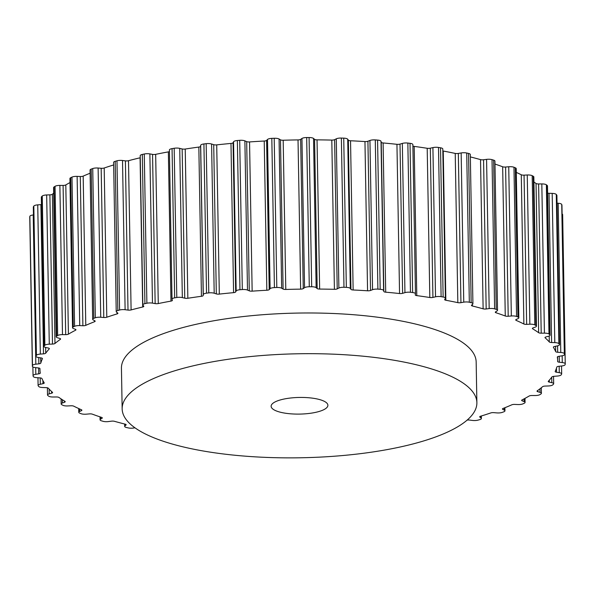 <?xml version="1.0" encoding="UTF-8"?>
<svg xmlns="http://www.w3.org/2000/svg" width="595" height="595" viewBox="0 0 595 595"><rect width="100%" height="100%" fill="white"/><g stroke="black" fill="none" stroke-linecap="round" stroke-linejoin="round"><path stroke-width="0.89" d="M476.878 402.674L476.164 361.976A177.392 52.01 179 0 0 421.476 325.547A177.392 52.01 179 0 0 228.74 318.407A177.392 52.01 179 0 0 121.44 368.171L122.154 408.869A177.392 52.01 179 0 0 176.834 445.298A177.392 52.01 179 0 0 369.569 452.445A177.392 52.01 179 0 0 476.878 402.674A177.392 52.01 179 0 0 422.19 366.245A177.392 52.01 179 0 0 229.454 359.097A177.392 52.01 179 0 0 122.154 408.869M319.143 399.446A28.381 8.323 -1 0 1 327.89 405.277A28.381 8.323 -1 0 1 310.724 413.235A28.381 8.323 -1 0 1 279.888 412.097A28.381 8.323 -1 0 1 271.134 406.266A28.381 8.323 -1 0 1 288.3 398.3A28.381 8.323 -1 0 1 319.143 399.446M467.135 420.1A2.841 0.833 -1 0 1 469.596 420.063L472.49 420.434A4.968 1.458 179 0 0 478.023 420.122A266.686 78.198 179 0 0 479.793 419.616A4.968 1.458 179 0 0 481.385 418.516A4.968 1.458 179 0 0 481.05 418.002L479.882 417.14A2.841 0.833 -1 0 1 479.689 416.85A2.841 0.833 -1 0 1 480.537 416.232A258.885 75.907 179 0 0 490.808 412.923A2.841 0.833 -1 0 1 493.828 412.647L496.877 412.9A4.968 1.458 179 0 0 502.262 412.38A266.686 78.198 179 0 0 503.801 411.814A4.968 1.458 179 0 0 504.947 410.862A4.968 1.458 179 0 0 504.337 410.178L502.79 409.375A2.841 0.833 -1 0 1 502.44 408.981A2.841 0.833 -1 0 1 503.035 408.46A258.885 75.907 179 0 0 511.826 404.801A2.841 0.833 -1 0 1 514.712 404.414L517.873 404.548A4.968 1.458 179 0 0 523.02 403.827A266.686 78.198 179 0 0 524.307 403.217A4.968 1.458 179 0 0 525.073 402.413A4.968 1.458 179 0 0 524.113 401.58L522.209 400.844A2.841 0.833 -1 0 1 521.659 400.368A2.841 0.833 -1 0 1 522.046 399.937A258.885 75.907 179 0 0 529.193 396.002A2.841 0.833 -1 0 1 531.908 395.511L535.121 395.519A4.968 1.458 179 0 0 539.94 394.611A266.686 78.198 179 0 0 540.952 393.957A4.968 1.458 179 0 0 541.405 393.332A4.968 1.458 179 0 0 540.029 392.358L537.798 391.711A2.841 0.833 -1 0 1 537.017 391.153A2.841 0.833 -1 0 1 537.24 390.818A258.885 75.907 179 0 0 542.625 386.676A2.841 0.833 -1 0 1 545.109 386.081L548.33 385.969A4.968 1.458 179 0 0 552.733 384.891A266.686 78.198 179 0 0 553.454 384.206A4.968 1.458 179 0 0 553.677 383.768A4.968 1.458 179 0 0 551.818 382.667L549.304 382.116A2.841 0.833 -1 0 1 548.248 381.492A2.841 0.833 -1 0 1 548.345 381.261A258.885 75.907 179 0 0 551.885 376.977A2.841 0.833 -1 0 1 554.101 376.3L557.262 376.062A4.968 1.458 179 0 0 561.182 374.828A266.686 78.198 179 0 0 561.598 374.136A4.968 1.458 179 0 0 561.673 373.876A4.968 1.458 179 0 0 559.278 372.678L556.526 372.232A2.841 0.833 -1 0 1 555.165 371.548A2.841 0.833 -1 0 1 555.187 371.429A258.885 75.907 179 0 0 556.808 367.07A2.841 0.833 -1 0 1 558.727 366.319L561.777 365.97A4.968 1.458 179 0 0 565.138 364.601A266.686 78.198 179 0 0 565.243 363.902A4.968 1.458 179 0 0 565.25 363.835A4.968 1.458 179 0 0 562.282 362.556L559.337 362.221A2.841 0.833 -1 0 1 557.641 361.492A258.885 75.907 179 0 0 557.649 360.555A258.885 75.907 179 0 0 557.322 357.134A2.841 0.833 -1 0 1 557.314 357.097A2.841 0.833 -1 0 1 558.898 356.316L561.792 355.855A4.968 1.458 179 0 0 564.558 354.501A4.968 1.458 179 0 0 564.543 354.382A266.686 78.198 179 0 0 564.335 353.69A4.968 1.458 179 0 0 560.78 352.478L557.686 352.262A2.841 0.833 -1 0 1 555.671 351.6A258.885 75.907 179 0 0 553.41 347.331A2.841 0.833 -1 0 1 553.365 347.19A2.841 0.833 -1 0 1 554.629 346.469L557.307 345.903A4.968 1.458 179 0 0 559.516 344.646A4.968 1.458 179 0 0 559.397 344.349A266.686 78.198 179 0 0 558.884 343.672A4.968 1.458 179 0 0 554.793 342.616L551.61 342.527A2.841 0.833 -1 0 1 549.297 341.947A258.885 75.907 179 0 0 545.146 337.834A2.841 0.833 -1 0 1 545.005 337.588A2.841 0.833 -1 0 1 545.972 336.941L548.397 336.279A4.968 1.458 179 0 0 550.085 335.149A4.968 1.458 179 0 0 549.795 334.665A266.686 78.198 179 0 0 548.977 334.018A4.968 1.458 179 0 0 544.425 333.141L541.205 333.17A2.841 0.833 -1 0 1 538.639 332.694A258.885 75.907 179 0 0 532.659 328.804A2.841 0.833 -1 0 1 532.391 328.455A2.841 0.833 -1 0 1 533.09 327.89L535.217 327.146A4.968 1.458 179 0 0 536.452 326.157A4.968 1.458 179 0 0 535.902 325.51A266.686 78.198 179 0 0 534.793 324.9A4.968 1.458 179 0 0 529.862 324.208L526.657 324.364A2.841 0.833 -1 0 1 523.883 323.992A258.885 75.907 179 0 0 516.177 320.393A2.841 0.833 -1 0 1 515.724 319.954A2.841 0.833 -1 0 1 516.2 319.478L517.992 318.66A4.968 1.458 179 0 0 518.833 317.834A4.968 1.458 179 0 0 517.947 317.023A266.686 78.198 179 0 0 516.572 316.473A4.968 1.458 179 0 0 511.336 315.982L508.204 316.25A2.841 0.833 -1 0 1 505.267 315.997A258.885 75.907 179 0 0 495.977 312.747A2.841 0.833 -1 0 1 495.3 312.219A2.841 0.833 -1 0 1 495.59 311.839L497.018 310.969A4.968 1.458 179 0 0 497.532 310.315A4.968 1.458 179 0 0 496.237 309.363A266.686 78.198 179 0 0 494.623 308.872A4.968 1.458 179 0 0 489.179 308.589L486.174 308.976A2.841 0.833 -1 0 1 483.125 308.835A258.885 75.907 179 0 0 472.4 305.994A2.841 0.833 -1 0 1 471.463 305.391A2.841 0.833 -1 0 1 471.612 305.123L472.653 304.209A4.968 1.458 179 0 0 472.913 303.733A4.968 1.458 179 0 0 471.158 302.654A266.686 78.198 179 0 0 469.321 302.23A4.968 1.458 179 0 0 463.758 302.163L460.939 302.662A2.841 0.833 -1 0 1 457.83 302.639A258.885 75.907 179 0 0 445.848 300.252A2.841 0.833 -1 0 1 444.629 299.59A2.841 0.833 -1 0 1 444.681 299.426L445.313 298.489A4.968 1.458 179 0 0 445.402 298.192A4.968 1.458 179 0 0 443.126 297.009A266.686 78.198 179 0 0 441.111 296.667A4.968 1.458 179 0 0 435.525 296.816L432.922 297.411A2.841 0.833 -1 0 1 429.813 297.507A258.885 75.907 179 0 0 416.79 295.618A2.841 0.833 -1 0 1 415.243 294.912A2.841 0.833 -1 0 1 415.251 294.852L415.459 293.908A4.968 1.458 179 0 0 415.474 293.804A4.968 1.458 179 0 0 412.625 292.539A266.686 78.198 179 0 0 410.453 292.271A4.968 1.458 179 0 0 404.942 292.636L402.614 293.32A2.841 0.833 -1 0 1 399.55 293.536A258.885 75.907 179 0 0 385.709 292.182A2.841 0.833 -1 0 1 383.827 291.476L383.619 290.538A4.968 1.458 179 0 0 380.175 289.304A266.686 78.198 179 0 0 377.892 289.125A4.968 1.458 179 0 0 372.552 289.691L370.529 290.464A2.841 0.833 -1 0 1 367.569 290.791A258.885 75.907 179 0 0 353.14 289.981A2.841 0.833 -1 0 1 350.953 289.363L350.321 288.449A4.968 1.458 179 0 0 346.335 287.363A266.686 78.198 179 0 0 343.977 287.281A4.968 1.458 179 0 0 338.89 288.039L337.224 288.873A2.841 0.833 -1 0 1 334.405 289.311A258.885 75.907 179 0 0 319.641 289.073A2.841 0.833 -1 0 1 317.18 288.553L316.146 287.668A4.968 1.458 179 0 0 311.683 286.753A266.686 78.198 179 0 0 309.288 286.76A4.968 1.458 179 0 0 304.551 287.705L303.249 288.59A2.841 0.833 -1 0 1 300.639 289.133A258.885 75.907 179 0 0 285.786 289.46A2.841 0.833 -1 0 1 283.101 289.044L281.673 288.218A4.968 1.458 179 0 0 276.809 287.489A266.686 78.198 179 0 0 274.421 287.586A4.968 1.458 179 0 0 270.108 288.694L269.208 289.616A2.841 0.833 -1 0 1 266.835 290.248A258.885 75.907 179 0 0 252.154 291.148A2.841 0.833 -1 0 1 249.283 290.836L247.49 290.077A4.968 1.458 179 0 0 242.314 289.549A266.686 78.198 179 0 0 239.971 289.735A4.968 1.458 179 0 0 236.163 290.992L235.672 291.937A2.841 0.833 -1 0 1 233.582 292.651A258.885 75.907 179 0 0 219.317 294.094A2.841 0.833 -1 0 1 216.312 293.9L214.193 293.223A4.968 1.458 179 0 0 208.778 292.896A266.686 78.198 179 0 0 206.532 293.171A4.968 1.458 179 0 0 203.282 294.562L203.215 295.507A2.841 0.833 -1 0 1 201.445 296.288A258.885 75.907 179 0 0 187.849 298.259A2.841 0.833 -1 0 1 184.755 298.177L182.338 297.597A4.968 1.458 179 0 0 176.789 297.485A266.686 78.198 179 0 0 174.662 297.842A4.968 1.458 179 0 0 172.007 299.181A4.968 1.458 179 0 0 172.037 299.33L172.386 300.267A2.841 0.833 -1 0 1 172.409 300.349A2.841 0.833 -1 0 1 170.973 301.1A258.885 75.907 179 0 0 158.27 303.562A2.841 0.833 -1 0 1 155.154 303.606L152.476 303.123A4.968 1.458 179 0 0 146.883 303.227A266.686 78.198 179 0 0 144.92 303.658A4.968 1.458 179 0 0 142.822 304.893A4.968 1.458 179 0 0 142.964 305.228L143.73 306.135A2.841 0.833 -1 0 1 143.812 306.328A2.841 0.833 -1 0 1 142.688 307.013A258.885 75.907 179 0 0 131.101 309.921A2.841 0.833 -1 0 1 128.007 310.084L125.114 309.712A4.968 1.458 179 0 0 119.58 310.025A266.686 78.198 179 0 0 117.817 310.531A4.968 1.458 179 0 0 116.218 311.631A4.968 1.458 179 0 0 116.561 312.144L117.721 313.007A2.841 0.833 -1 0 1 117.914 313.305A2.841 0.833 -1 0 1 117.074 313.915A258.885 75.907 179 0 0 106.795 317.224A2.841 0.833 -1 0 1 103.783 317.499L100.734 317.247A4.968 1.458 179 0 0 95.341 317.775A266.686 78.198 179 0 0 93.802 318.332A4.968 1.458 179 0 0 92.656 319.292A4.968 1.458 179 0 0 93.266 319.976L94.813 320.779A2.841 0.833 -1 0 1 95.163 321.166A2.841 0.833 -1 0 1 94.568 321.694A258.885 75.907 179 0 0 85.784 325.346A2.841 0.833 -1 0 1 82.891 325.733L79.73 325.599A4.968 1.458 179 0 0 74.583 326.32A266.686 78.198 179 0 0 73.297 326.938A4.968 1.458 179 0 0 72.531 327.733A4.968 1.458 179 0 0 73.497 328.574L75.401 329.303A2.841 0.833 -1 0 1 75.944 329.779A2.841 0.833 -1 0 1 75.558 330.218A258.885 75.907 179 0 0 68.41 334.145A2.841 0.833 -1 0 1 65.695 334.643L62.482 334.628A4.968 1.458 179 0 0 57.67 335.535A266.686 78.198 179 0 0 56.651 336.19A4.968 1.458 179 0 0 56.198 336.815A4.968 1.458 179 0 0 57.574 337.796L59.805 338.443A2.841 0.833 -1 0 1 60.593 339.001A2.841 0.833 -1 0 1 60.37 339.329A258.885 75.907 179 0 0 54.978 343.479A2.841 0.833 -1 0 1 52.494 344.066L49.281 344.178A4.968 1.458 179 0 0 44.87 345.256A266.686 78.198 179 0 0 44.149 345.94A4.968 1.458 179 0 0 43.926 346.387A4.968 1.458 179 0 0 45.785 347.48L48.299 348.03A2.841 0.833 -1 0 1 49.355 348.663A2.841 0.833 -1 0 1 49.259 348.886A258.885 75.907 179 0 0 45.726 353.177A2.841 0.833 -1 0 1 43.502 353.854L40.341 354.084A4.968 1.458 179 0 0 36.421 355.319A266.686 78.198 179 0 0 36.005 356.018A4.968 1.458 179 0 0 35.938 356.271A4.968 1.458 179 0 0 38.325 357.476L41.077 357.922A2.841 0.833 -1 0 1 42.446 358.607A2.841 0.833 -1 0 1 42.416 358.726A258.885 75.907 179 0 0 40.795 363.076A2.841 0.833 -1 0 1 38.876 363.828L35.826 364.185A4.968 1.458 179 0 0 32.465 365.546A266.686 78.198 179 0 0 32.361 366.252A4.968 1.458 179 0 0 32.353 366.312A4.968 1.458 179 0 0 35.321 367.591L38.266 367.926A2.841 0.833 -1 0 1 39.962 368.655A2.841 0.833 -1 0 1 39.962 368.669A258.885 75.907 179 0 0 39.962 369.592A258.885 75.907 179 0 0 40.282 373.02A2.841 0.833 -1 0 1 40.289 373.058A2.841 0.833 -1 0 1 38.705 373.831L35.812 374.292A4.968 1.458 179 0 0 33.045 375.653A4.968 1.458 179 0 0 33.06 375.765A266.686 78.198 179 0 0 33.268 376.464A4.968 1.458 179 0 0 36.823 377.669L39.917 377.885A2.841 0.833 -1 0 1 41.94 378.546A258.885 75.907 179 0 0 44.194 382.816A2.841 0.833 -1 0 1 44.238 382.964A2.841 0.833 -1 0 1 42.981 383.678L40.296 384.251A4.968 1.458 179 0 0 38.095 385.501A4.968 1.458 179 0 0 38.206 385.798A266.686 78.198 179 0 0 38.72 386.475A4.968 1.458 179 0 0 42.81 387.531L45.994 387.628A2.841 0.833 -1 0 1 48.307 388.2A258.885 75.907 179 0 0 52.464 392.313A2.841 0.833 -1 0 1 52.598 392.566A2.841 0.833 -1 0 1 51.631 393.213L49.206 393.875A4.968 1.458 179 0 0 47.518 395.006A4.968 1.458 179 0 0 47.808 395.482A266.686 78.198 179 0 0 48.626 396.129A4.968 1.458 179 0 0 53.178 397.006L56.399 396.977A2.841 0.833 -1 0 1 58.965 397.453A258.885 75.907 179 0 0 64.944 401.35A2.841 0.833 -1 0 1 65.219 401.699A2.841 0.833 -1 0 1 64.513 402.257L62.386 403.008A4.968 1.458 179 0 0 61.159 403.99A4.968 1.458 179 0 0 61.709 404.645A266.686 78.198 179 0 0 62.81 405.247A4.968 1.458 179 0 0 67.748 405.939L70.946 405.783A2.841 0.833 -1 0 1 73.721 406.154A258.885 75.907 179 0 0 81.426 409.762A2.841 0.833 -1 0 1 81.879 410.2A2.841 0.833 -1 0 1 81.403 410.676L79.611 411.487A4.968 1.458 179 0 0 78.778 412.32A4.968 1.458 179 0 0 79.663 413.123A266.686 78.198 179 0 0 81.032 413.681A4.968 1.458 179 0 0 86.268 414.172L89.399 413.897A2.841 0.833 -1 0 1 92.337 414.157A258.885 75.907 179 0 0 101.626 417.407A2.841 0.833 -1 0 1 102.303 417.928A2.841 0.833 -1 0 1 102.013 418.307L100.585 419.178A4.968 1.458 179 0 0 100.072 419.839A4.968 1.458 179 0 0 101.366 420.791A266.686 78.198 179 0 0 102.98 421.282A4.968 1.458 179 0 0 108.424 421.565L111.429 421.171A2.841 0.833 -1 0 1 114.478 421.312A258.885 75.907 179 0 0 125.203 424.161A2.841 0.833 -1 0 1 126.14 424.756A2.841 0.833 -1 0 1 125.991 425.031L124.95 425.938A4.968 1.458 179 0 0 124.69 426.422A4.968 1.458 179 0 0 126.445 427.5A266.686 78.198 179 0 0 128.282 427.917A4.968 1.458 179 0 0 133.845 427.991L134.939 427.798M29.757 217.16A4.968 1.458 -1 0 1 29.75 217.093A4.968 1.458 -1 0 1 29.757 217.034L32.361 366.252M33.469 214.936L33.223 214.966A4.968 1.458 -1 0 0 29.862 216.327A266.686 78.198 179 0 0 29.757 217.034M35.938 356.271L33.327 207.053A4.968 1.458 -1 0 1 33.402 206.8L36.005 356.018M41.457 204.576A2.841 0.833 179 0 1 40.899 204.635L37.738 204.866A4.968 1.458 -1 0 0 33.818 206.101A266.686 78.198 179 0 0 33.402 206.8M43.926 346.387L41.323 197.168A4.968 1.458 -1 0 1 41.546 196.722L44.149 345.94M53.691 193.182A258.885 75.907 -1 0 0 52.375 194.26A2.841 0.833 179 0 1 49.891 194.848L46.67 194.959A4.968 1.458 -1 0 0 42.267 196.038A266.686 78.198 179 0 0 41.546 196.722M56.198 336.815L53.595 187.596A4.968 1.458 -1 0 1 54.048 186.971L56.651 336.19M70.002 182.561A258.885 75.907 -1 0 0 65.807 184.926A2.841 0.833 179 0 1 63.092 185.424L59.879 185.409A4.968 1.458 -1 0 0 55.06 186.317A266.686 78.198 179 0 0 54.048 186.971M72.531 327.733L69.927 178.515A4.968 1.458 -1 0 1 70.693 177.719L73.297 326.938M90.105 173.212A258.885 75.907 -1 0 0 83.174 176.127A2.841 0.833 179 0 1 80.288 176.514L77.127 176.38A4.968 1.458 -1 0 0 71.98 177.102A266.686 78.198 179 0 0 70.693 177.719M92.656 319.292L90.053 170.073A4.968 1.458 -1 0 1 91.199 169.114L93.802 318.332M113.66 164.941A258.885 75.907 -1 0 0 104.192 168.006A2.841 0.833 179 0 1 101.172 168.281L98.123 168.028A4.968 1.458 -1 0 0 92.738 168.549A266.686 78.198 179 0 0 91.199 169.114M116.218 311.631L113.615 162.413A4.968 1.458 -1 0 1 115.207 161.312L117.817 310.531M140.256 157.749A2.841 0.833 179 0 1 140.078 157.794A258.885 75.907 -1 0 0 128.498 160.702A2.841 0.833 179 0 1 125.404 160.866L122.511 160.494A4.968 1.458 -1 0 0 116.977 160.806A266.686 78.198 179 0 0 115.207 161.312M142.822 304.893L140.219 155.674A4.968 1.458 -1 0 1 142.317 154.44L144.92 303.658M169.434 151.554A2.841 0.833 179 0 1 168.363 151.881A258.885 75.907 -1 0 0 155.667 154.343A2.841 0.833 179 0 1 152.551 154.388L149.873 153.904A4.968 1.458 -1 0 0 144.28 154.008A266.686 78.198 179 0 0 142.317 154.44M169.434 150.111A4.968 1.458 -1 0 1 169.404 149.962A4.968 1.458 -1 0 1 172.059 148.624L174.662 297.842M412.856 144.682A4.968 1.458 -1 0 0 412.87 144.585A4.968 1.458 -1 0 0 410.022 143.321A266.686 78.198 179 0 0 407.85 143.053A4.968 1.458 -1 0 0 402.339 143.417L400.011 144.102A2.841 0.833 179 0 1 396.947 144.317A258.885 75.907 -1 0 0 383.106 142.956A2.841 0.833 179 0 1 381.224 142.257L381.016 141.32A4.968 1.458 -1 0 0 377.572 140.085A266.686 78.198 179 0 0 375.289 139.907A4.968 1.458 -1 0 0 369.941 140.472L367.926 141.238A2.841 0.833 179 0 1 364.958 141.573A258.885 75.907 -1 0 0 350.537 140.762A2.841 0.833 179 0 1 348.35 140.145L347.718 139.23A4.968 1.458 -1 0 0 343.732 138.144A266.686 78.198 179 0 0 341.374 138.062A4.968 1.458 -1 0 0 336.287 138.821L334.613 139.654A2.841 0.833 179 0 1 331.802 140.093A258.885 75.907 -1 0 0 317.038 139.855A2.841 0.833 179 0 1 314.577 139.327L313.543 138.449A4.968 1.458 -1 0 0 309.08 137.534A266.686 78.198 179 0 0 306.685 137.542A4.968 1.458 -1 0 0 301.948 138.486L300.646 139.371A2.841 0.833 179 0 1 298.028 139.914A258.885 75.907 -1 0 0 283.183 140.242A2.841 0.833 179 0 1 280.49 139.825L279.07 138.999A4.968 1.458 -1 0 0 274.206 138.271A266.686 78.198 179 0 0 271.818 138.367A4.968 1.458 -1 0 0 267.505 139.475L266.605 140.398A2.841 0.833 179 0 1 264.232 141.03A258.885 75.907 -1 0 0 249.55 141.93A2.841 0.833 179 0 1 246.68 141.617L244.887 140.859A4.968 1.458 -1 0 0 239.703 140.323A266.686 78.198 179 0 0 237.368 140.517A4.968 1.458 -1 0 0 233.552 141.774L233.069 142.718A2.841 0.833 179 0 1 230.979 143.432A258.885 75.907 -1 0 0 216.714 144.875A2.841 0.833 179 0 1 213.709 144.682L211.589 144.005A4.968 1.458 -1 0 0 206.175 143.678A266.686 78.198 179 0 0 203.921 143.953A4.968 1.458 -1 0 0 200.679 145.344L200.604 146.288A2.841 0.833 179 0 1 198.834 147.069A258.885 75.907 -1 0 0 185.238 149.04A2.841 0.833 179 0 1 182.152 148.958L179.735 148.378A4.968 1.458 -1 0 0 174.186 148.267A266.686 78.198 179 0 0 172.059 148.624M412.893 146.028A2.841 0.833 179 0 0 414.187 146.4A258.885 75.907 -1 0 1 427.203 148.289A2.841 0.833 179 0 0 430.319 148.192L432.915 147.597A4.968 1.458 -1 0 1 438.5 147.448L441.111 296.667M445.402 298.192L442.799 148.973A4.968 1.458 -1 0 0 440.523 147.791A266.686 78.198 179 0 0 438.5 147.448M442.836 150.937A2.841 0.833 179 0 0 443.245 151.033A258.885 75.907 -1 0 1 455.227 153.421A2.841 0.833 179 0 0 458.329 153.443L461.155 152.945A4.968 1.458 -1 0 1 466.718 153.012L469.321 302.23M472.913 303.733L470.31 154.507A4.968 1.458 -1 0 0 468.555 153.436A266.686 78.198 179 0 0 466.718 153.012M470.355 156.916A258.885 75.907 -1 0 1 480.522 159.616A2.841 0.833 179 0 0 483.571 159.758L486.576 159.371A4.968 1.458 -1 0 1 492.02 159.653L494.623 308.872M497.532 310.315L494.928 161.096A4.968 1.458 -1 0 0 493.634 160.144A266.686 78.198 179 0 0 492.02 159.653M494.981 164.056A258.885 75.907 -1 0 1 502.663 166.771A2.841 0.833 179 0 0 505.601 167.031L508.732 166.756A4.968 1.458 -1 0 1 513.968 167.247L516.572 316.473M518.833 317.834L516.222 168.616A4.968 1.458 -1 0 0 515.337 167.805A266.686 78.198 179 0 0 513.968 167.247M516.289 172.386A258.885 75.907 -1 0 1 521.279 174.774A2.841 0.833 179 0 0 524.054 175.146L527.252 174.989A4.968 1.458 -1 0 1 532.19 175.681L534.793 324.9M536.452 326.157L533.841 176.938A4.968 1.458 -1 0 0 533.291 176.291A266.686 78.198 179 0 0 532.19 175.681M533.931 182.033A258.885 75.907 -1 0 1 536.036 183.476A2.841 0.833 179 0 0 538.601 183.952L541.822 183.922A4.968 1.458 -1 0 1 546.374 184.8L548.977 334.018M550.085 335.149L547.482 185.93A4.968 1.458 -1 0 0 547.192 185.447A266.686 78.198 179 0 0 546.374 184.8M547.608 193.144A2.841 0.833 179 0 0 549.006 193.308L552.19 193.397A4.968 1.458 -1 0 1 556.28 194.453L558.884 343.672M559.516 344.646L556.905 195.428A4.968 1.458 -1 0 0 556.794 195.13A266.686 78.198 179 0 0 556.28 194.453M557.046 203.185L558.177 203.259A4.968 1.458 -1 0 1 561.732 204.472L564.335 353.69M561.94 205.394A4.968 1.458 -1 0 0 561.955 205.275A4.968 1.458 -1 0 0 561.94 205.163A266.686 78.198 179 0 0 561.732 204.472M562.111 213.977A4.968 1.458 -1 0 1 562.647 214.617A4.968 1.458 -1 0 1 562.639 214.683L565.243 363.768M101.998 417.564L102.013 418.307M100.548 417.05L100.585 419.178M81.389 409.739L81.403 410.676M79.566 408.936L79.611 411.487M64.491 401.075L64.513 402.257M62.334 399.721L62.386 403.008M51.601 391.532L51.631 393.213M49.125 389.085L49.206 393.875M42.929 380.622L42.981 383.678M40.192 377.907L40.296 384.251M38.601 367.97L38.705 373.831M35.7 367.636L35.812 374.292M29.862 216.327L32.465 365.546M40.705 357.855L40.795 363.076M38.772 357.543L38.876 363.828M33.223 214.966L35.826 364.185M33.818 206.101L36.421 355.319M49.251 348.439L49.259 348.886M45.622 347.443L45.726 353.177M40.899 204.635L43.502 353.854M37.738 204.866L40.341 354.084M42.267 196.038L44.87 345.256M60.355 338.674L60.37 339.329M52.375 194.26L54.978 343.479M49.891 194.848L52.494 344.066M46.67 194.959L49.281 344.178M55.06 186.317L57.67 335.535M75.543 329.362L75.558 330.218M65.807 184.926L68.41 334.145M63.092 185.424L65.695 334.643M59.879 185.409L62.482 334.628M71.98 177.102L74.583 326.32M94.546 320.638L94.568 321.694M83.174 176.127L85.784 325.346M80.288 176.514L82.891 325.733M77.127 176.38L79.73 325.599M92.738 168.549L95.341 317.775M117.044 312.509L117.074 313.915M104.192 168.006L106.795 317.224M101.172 168.281L103.783 317.499M98.123 168.028L100.734 317.247M116.977 160.806L119.58 310.025M140.078 157.794L142.688 307.013M128.498 160.702L131.101 309.921M125.404 160.866L128.007 310.084M122.511 160.494L125.114 309.712M144.28 154.008L146.883 303.227M168.363 151.881L170.973 301.1M155.667 154.343L158.27 303.562M152.551 154.388L155.154 303.606M149.873 153.904L152.476 303.123M174.186 148.267L176.789 297.485M203.921 143.953L206.532 293.171M200.679 145.344L203.282 294.562M200.604 146.288L203.215 295.507M198.834 147.069L201.445 296.288M185.238 149.04L187.849 298.259M182.152 148.958L184.755 298.177M179.735 148.378L182.338 297.597M206.175 143.678L208.778 292.896M237.368 140.517L239.971 289.735M233.552 141.774L236.163 290.992M233.069 142.718L235.672 291.937M230.979 143.432L233.582 292.651M216.714 144.875L219.317 294.094M213.709 144.682L216.312 293.9M211.589 144.005L214.193 293.223M239.703 140.323L242.314 289.549M271.818 138.367L274.421 287.586M267.505 139.475L270.108 288.694M266.605 140.398L269.208 289.616M264.232 141.03L266.835 290.248M249.55 141.93L252.154 291.148M246.68 141.617L249.283 290.836M244.887 140.859L247.49 290.077M274.206 138.271L276.809 287.489M306.685 137.542L309.288 286.76M301.948 138.486L304.551 287.705M300.646 139.371L303.249 288.59M298.028 139.914L300.639 289.133M283.183 140.242L285.786 289.46M280.49 139.825L283.101 289.044M279.07 138.999L281.673 288.218M309.08 137.534L311.683 286.753M341.374 138.062L343.977 287.281M336.287 138.821L338.89 288.039M334.613 139.654L337.224 288.873M331.802 140.093L334.405 289.311M317.038 139.855L319.641 289.073M314.577 139.327L317.18 288.553M313.543 138.449L316.146 287.668M343.732 138.144L346.335 287.363M375.289 139.907L377.892 289.125M369.941 140.472L372.552 289.691M367.926 141.238L370.529 290.464M364.958 141.573L367.569 290.791M350.537 140.762L353.14 289.981M348.35 140.145L350.953 289.363M347.718 139.23L350.321 288.449M377.572 140.085L380.175 289.304M407.85 143.053L410.453 292.271M402.339 143.417L404.942 292.636M400.011 144.102L402.614 293.32M396.947 144.317L399.55 293.536M383.106 142.956L385.709 292.182M381.224 142.257L383.827 291.476M381.016 141.32L383.619 290.538M410.022 143.321L412.625 292.539M432.915 147.597L435.525 296.816M430.319 148.192L432.922 297.411M427.203 148.289L429.813 297.507M414.187 146.4L416.79 295.618M440.523 147.791L443.126 297.009M461.155 152.945L463.758 302.163M458.329 153.443L460.939 302.662M455.227 153.421L457.83 302.639M443.245 151.033L445.848 300.252M468.555 153.436L471.158 302.654M486.576 159.371L489.179 308.589M483.571 159.758L486.174 308.976M480.522 159.616L483.125 308.835M472.37 304.454L472.4 305.994M493.634 160.144L496.237 309.363M508.732 166.756L511.336 315.982M505.601 167.031L508.204 316.25M502.663 166.771L505.267 315.997M495.955 311.624L495.977 312.747M515.337 167.805L517.947 317.023M527.252 174.989L529.862 324.208M524.054 175.146L526.657 324.364M521.279 174.774L523.883 323.992M516.163 319.493L516.177 320.393M533.291 176.291L535.902 325.51M541.822 183.922L544.425 333.141M538.601 183.952L541.205 333.17M536.036 183.476L538.639 332.694M532.651 328.098L532.659 328.804M547.192 185.447L549.795 334.665M552.19 193.397L554.793 342.616M549.006 193.308L551.61 342.527M549.192 336.004L549.297 341.947M545.132 337.328L545.146 337.834M556.794 195.13L559.397 344.349M558.177 203.259L560.78 352.478M557.574 345.844L557.686 352.262M555.574 346.268L555.671 351.6M561.94 205.163L564.543 354.382M562.163 355.788L562.282 362.556M559.233 356.264L559.337 362.221M559.166 366.267L559.278 372.678M556.459 368.238L556.526 372.232M551.721 377.193L551.818 382.667M549.274 380.235L549.304 382.116M539.97 388.803L540.029 392.358M537.776 390.432L537.798 391.711M524.061 398.881L524.113 401.58M522.187 399.862L522.209 400.844M504.3 407.954L504.337 410.178M502.775 408.579L502.79 409.375M481.013 416.091L481.05 418.002M479.868 416.545L479.882 417.14M125.984 424.488L125.991 425.031M124.92 424.086L124.95 425.938M100.019 416.872L100.072 419.839M78.711 408.542L78.778 412.32M61.069 398.895L61.159 403.99M47.392 387.791L47.518 395.006M37.954 377.751L38.095 385.501M29.75 217.093L32.353 366.312M39.939 368.558L39.962 369.592M32.889 366.959L33.045 375.653M169.404 149.962L172.007 299.181M412.87 144.585L415.474 293.804M562.647 214.617L565.25 363.835M557.582 356.74L557.649 360.555M561.955 205.275L564.558 354.501M561.531 365.992L561.673 373.876M553.543 376.352L553.677 383.768M541.309 387.754L541.405 393.332M524.998 398.375L525.073 402.413M504.895 407.716L504.947 410.862M481.34 415.987L481.385 418.516M124.645 424.019L124.69 426.422"/></g></svg>
